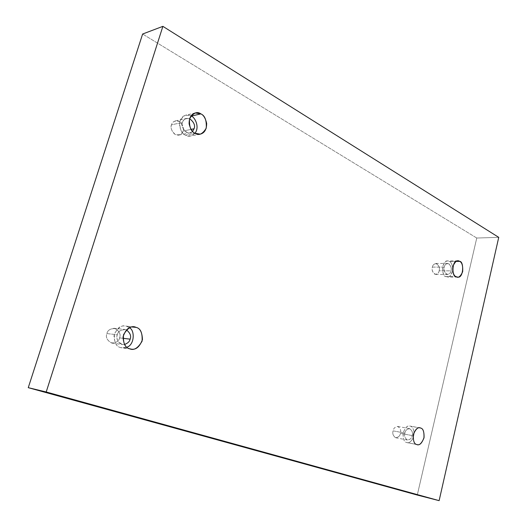 <?xml version="1.0" encoding="UTF-8"?>
<svg xmlns="http://www.w3.org/2000/svg" width="527" height="527" viewBox="0 0 527 527"><rect width="100%" height="100%" fill="white"/><g stroke="black" fill="none" stroke-linecap="round" stroke-linejoin="round"><path stroke-width="0.4" stroke-dasharray="2.63 1.98" d="M195.023 133.265L190.629 136.052L185.425 135.175L195.003 133.252L185.425 135.175C188.073 137.119 191.268 136.48 195.023 133.265M182.961 131.071C182.632 132.844 181.268 134.181 178.877 135.083C173.014 136.328 169.753 127.033 171.532 124.84L182.573 122.402C180.774 124.629 184.055 134.089 189.964 132.837L192.579 131.381C188.02 137.257 179.384 125.913 182.573 122.402L171.532 124.84C170.3 127.765 171.538 130.979 175.267 134.49C179.76 135.413 182.322 134.28 182.961 131.071C184.18 128.193 182.955 124.991 179.279 121.473C174.786 120.492 172.204 121.612 171.532 124.84C171.868 123.107 173.192 121.783 175.504 120.874C181.4 119.497 184.76 128.878 182.961 131.071L191.037 129.398L182.961 131.071M456.053 261.399L449.426 261.438C450.862 261.932 451.955 263.961 452.719 267.538C451.955 263.961 450.862 261.932 449.426 261.438C447.232 259.758 445.005 261.372 442.746 266.273C442.416 272.261 443.451 275.687 445.849 276.556L456.046 276.662L445.849 276.556C448.411 278.348 450.69 276.313 452.7 270.45C451.593 274.969 449.867 277.156 447.522 277.004L445.849 276.556C441.468 277.097 441.501 259.778 447.64 260.957L449.426 261.438L456.053 261.399M439.149 270.792C438.892 272.65 437.746 273.869 435.724 274.442C432.627 272.755 431.521 270.311 432.397 267.11L444.254 267.11C443.378 270.358 444.485 272.834 447.575 274.541C449.597 273.954 450.737 272.722 451 270.838L439.149 270.792C439.893 268.467 439.189 266.135 437.021 263.796C434.36 263.474 432.819 264.58 432.397 267.11C431.646 269.462 432.364 271.8 434.551 274.132C437.212 274.422 438.747 273.309 439.149 270.792L451 270.838C451.876 267.584 450.763 265.114 447.654 263.428C445.651 264.014 444.518 265.246 444.254 267.11L432.397 267.11C432.66 265.265 433.793 264.053 435.796 263.474C438.905 265.14 440.025 267.578 439.149 270.792M420.605 428.043L410.467 426.211C412.114 426.442 413.326 428.458 414.097 432.259C413.326 428.458 412.114 426.442 410.467 426.211C408.082 424.92 405.671 427.022 403.227 432.522C402.885 438.754 404.018 442.081 406.62 442.496L416.752 444.518L406.62 442.496C408.438 443.536 410.586 442.146 413.056 438.332C410.869 441.883 408.866 443.306 407.055 442.608L406.62 442.496C404.235 442.16 403.05 439.11 403.056 433.359C404.999 427.726 407.279 425.289 409.894 426.06L420.605 428.043M400.415 433.339C400.046 435.822 398.498 437.298 395.764 437.753C393.116 435.934 392.226 433.635 393.102 430.855L404.868 433.082C403.998 435.908 404.881 438.233 407.529 440.065C410.263 439.597 411.818 438.102 412.186 435.585L400.415 433.339C401.225 430.803 400.454 428.543 398.102 426.554C395.217 426.732 393.55 428.168 393.102 430.855C392.286 433.418 393.07 435.691 395.441 437.667C398.326 437.45 399.986 436.007 400.415 433.339L412.186 435.585C413.063 432.753 412.167 430.427 409.492 428.609C406.791 429.09 405.25 430.579 404.868 433.082L393.102 430.855C393.478 428.385 395.013 426.916 397.72 426.448C400.388 428.253 401.291 430.546 400.415 433.339M131.994 326.971L126.967 326.47L129.359 327.761L126.967 326.47C122.804 324.401 118.628 326.839 114.451 333.795C113.957 342.036 115.986 346.614 120.531 347.53L129.602 348.762L120.531 347.53C122.126 348.215 124.22 348.11 126.809 347.221L122.08 347.886L120.531 347.53C116.704 346.845 114.524 342.965 113.997 335.877C116.474 328.611 120.123 325.33 124.952 326.022L131.994 326.971M119.57 337.886C119.043 340.87 116.579 342.636 112.179 343.169C107.139 340.633 105.387 337.438 106.902 333.578L117.33 334.777C115.795 338.703 117.567 341.957 122.646 344.533L124.484 344.493C118.134 345.567 115.716 337.221 117.33 334.777L106.902 333.578C105.538 336.865 106.922 339.974 111.065 342.919C116.039 343.024 118.871 341.344 119.57 337.886C120.92 334.652 119.557 331.555 115.472 328.598C110.499 328.426 107.64 330.086 106.902 333.578C107.436 330.66 109.853 328.901 114.142 328.301C119.286 330.778 121.098 333.973 119.57 337.886L122.923 338.288L119.57 337.886M476.757 238.026L142.626 34.024L476.757 238.026L498.74 237.354L476.757 238.026L417.279 495.051L476.757 238.026M126.401 329.862L124.635 329.395C120.308 330.007 117.87 331.799 117.33 334.777C118.127 330.989 121.151 329.349 126.401 329.862M404.868 433.082C405.322 430.355 406.989 428.899 409.874 428.708C412.226 430.717 412.997 433.01 412.186 435.585C411.758 438.286 410.098 439.755 407.213 439.979C404.835 437.983 404.057 435.684 404.868 433.082M444.254 267.11C444.676 264.547 446.217 263.428 448.879 263.757C451.04 266.122 451.744 268.487 451 270.838C450.592 273.388 449.063 274.514 446.402 274.224C444.215 271.866 443.503 269.495 444.254 267.11M189.595 118.634L186.571 118.377C184.246 119.3 182.909 120.643 182.573 122.402C183.113 119.451 185.451 118.193 189.595 118.634M190.972 115.914C187.092 113.397 183.396 115.196 179.885 121.309C179.608 128.977 181.459 133.595 185.425 135.175C182.862 134.201 180.913 131.151 179.575 126.025C179.476 120.011 181.525 116.388 185.721 115.169L190.972 115.914M200.234 134.154L190.629 136.052M178.877 135.083L189.964 132.837M457.719 277.116L447.522 277.004M435.724 274.442L447.575 274.541M417.193 444.636L407.055 442.608M395.764 437.753L407.529 440.065M131.164 349.124L122.08 347.886M112.179 343.169L122.646 344.533M114.142 328.301L124.635 329.395M134.069 326.924L124.952 326.022M397.72 426.448L409.492 428.609M420.039 427.891L409.894 426.06M435.796 263.474L447.654 263.428M457.838 260.885L447.64 260.957M175.504 120.874L186.571 118.377M195.313 112.956L185.721 115.169"/><path stroke-width="0.79" d="M195.003 133.252L200.234 134.154C204.476 133.094 206.624 129.504 206.67 123.397C205.425 118.114 203.494 114.945 200.886 113.885L191.268 116.072C194.47 116.763 200.056 126.585 195.023 133.265C200.056 126.585 194.47 116.763 191.268 116.072L200.886 113.885C204.931 115.617 206.716 120.387 206.241 128.186C202.546 134.207 198.804 135.894 195.003 133.252C190.893 131.572 189.068 126.763 189.536 118.832C193.337 112.798 197.118 111.144 200.886 113.885L195.313 112.956C191.084 114.188 189.022 117.857 189.127 123.957C190.471 129.161 192.427 132.264 195.003 133.252M192.579 131.381L194.074 128.766L191.037 129.398L194.074 128.766C195.431 125.439 193.936 122.066 189.595 118.634C193.936 122.066 195.431 125.439 194.074 128.766L192.579 131.381M456.046 276.662L457.719 277.116C463.793 278.46 464.043 260.957 459.623 261.372L456.053 261.399L459.623 261.372C461.988 262.288 463.002 265.733 462.673 271.708C460.46 276.649 458.253 278.296 456.046 276.662C453.655 275.786 452.621 272.321 452.95 266.267C455.209 261.306 457.436 259.679 459.623 261.372L457.838 260.885C451.705 259.699 451.665 277.209 456.046 276.662M452.719 267.538L452.7 270.45L452.719 267.538M416.752 444.518L417.193 444.636C419.769 445.467 422.061 443.055 424.07 437.417C424.163 431.56 423.003 428.438 420.605 428.043C423.174 428.504 424.281 431.844 423.939 438.069C421.541 443.602 419.149 445.756 416.752 444.518C414.15 444.103 413.023 440.743 413.366 434.432C415.816 428.866 418.227 426.738 420.605 428.043L420.039 427.891C417.424 427.114 415.144 429.577 413.194 435.282C413.181 441.106 414.367 444.182 416.752 444.518M414.097 432.259L413.056 438.332L414.097 432.259M129.602 348.762L131.164 349.124C135.92 350.047 139.681 346.865 142.455 339.579C142.152 332.247 140.03 328.183 136.091 327.379L131.994 326.971L136.091 327.379C140.59 328.38 142.586 332.992 142.079 341.213C137.988 348.228 133.832 350.745 129.602 348.762C125.024 347.833 122.982 343.189 123.483 334.823C127.692 327.754 131.902 325.278 136.091 327.379L134.069 326.924C129.201 326.22 125.518 329.559 123.028 336.937C123.555 344.131 125.742 348.07 129.602 348.762M129.359 327.761C134.925 329.843 134.754 344.889 126.809 347.221C134.754 344.889 134.925 329.843 129.359 327.761M124.484 344.493C127.83 343.248 129.708 341.47 130.11 339.151L122.923 338.288L130.11 339.151C131.447 336.061 130.209 332.965 126.401 329.862C130.209 332.965 131.447 336.061 130.11 339.151C129.708 341.47 127.83 343.248 124.484 344.493M142.626 34.024L162.876 26.35L498.74 237.354L439.129 500.65L46.205 391.989L162.876 26.35L142.626 34.024L28.26 387.668L46.205 391.989L28.26 387.668L417.279 495.051L439.129 500.65L417.279 495.051L28.26 387.668L142.626 34.024M498.74 237.354L162.876 26.35L46.205 391.989L439.129 500.65L498.74 237.354"/></g></svg>
